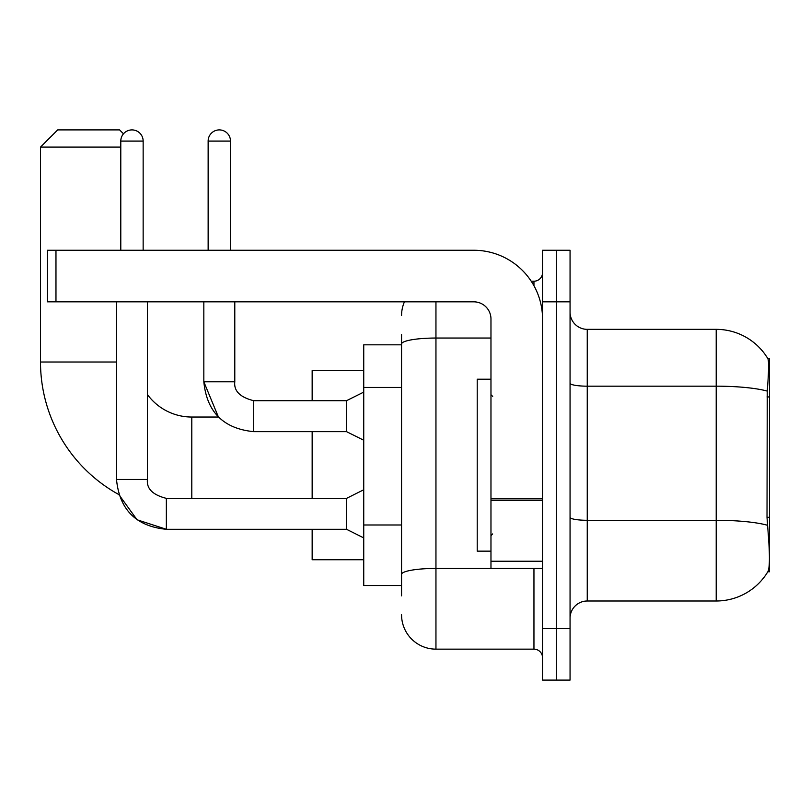 <?xml version="1.0" encoding="UTF-8"?>
<svg xmlns="http://www.w3.org/2000/svg" width="810" height="810" viewBox="0 0 810 810"><rect width="100%" height="100%" fill="white"/><g stroke="black" fill="none" stroke-linecap="round" stroke-linejoin="round"><path stroke-width="1.21" d="M769.5 517.296L767.009 517.296L768.113 532.231C769.844 553.767 769.844 566.777 768.113 571.263L767.809 571.779L769.5 571.779L769.5 358.577L767.941 358.789A60.173 60.173 0 0 0 716.202 329.346A60.173 60.173 0 0 1 767.809 358.577A60.173 60.173 0 0 0 716.202 329.346L587.25 329.346A17.192 17.192 0 0 1 570.058 312.154A17.192 17.192 0 0 0 587.25 329.346L587.25 601A17.192 17.192 0 0 0 570.058 618.202M401.558 377.126L401.558 334.51L401.558 344.827L363.741 344.827L363.741 585.529L401.558 585.529M768.113 571.263A60.173 60.173 0 0 1 716.202 601L587.25 601M556.298 628.509L556.298 680.096L570.058 680.096L570.058 628.509L556.298 628.509L556.298 680.096L542.548 680.096L542.548 628.509L556.298 628.509L556.298 301.836L556.298 628.509M542.548 628.509L542.548 250.26L556.298 250.26L556.298 301.836L556.298 250.26L570.058 250.26L570.058 628.509M767.009 517.296L767.252 391.098C768.741 372.397 768.973 361.635 767.941 358.789A60.173 60.173 0 0 0 716.202 329.346L716.202 386.178L587.25 386.178A17.192 2.987 0 0 1 570.058 383.191M401.558 595.846L401.558 334.51M435.952 301.836L435.952 649.144L533.952 649.144L533.952 568.337M531.208 281.212L533.952 281.212A8.596 8.596 0 0 0 542.548 272.616M401.558 580.375L401.558 535.309M542.548 657.74A8.596 8.596 0 0 0 533.952 649.144M401.558 315.596A34.385 34.385 0 0 1 404.433 301.836M435.952 649.144A34.385 34.385 0 0 1 401.558 614.76M490.971 379.212L477.211 379.212L477.211 551.144L490.971 551.144M116.498 301.836L116.498 479.449C119.485 509.703 136.1 526.318 166.354 529.305L137.032 519.767L118.837 494.566L137.032 519.767L166.354 529.274L137.032 519.767L118.837 494.566A151.298 151.298 0 0 1 40.5 362.019L40.5 147.096L57.692 129.904L119.586 129.904L123.484 133.802M191.798 498.363L191.798 417.039A55.019 55.019 0 0 1 147.44 394.561M120.791 147.096L40.5 147.096M312.154 431.649L312.154 498.363M312.154 529.305L312.154 559.74L363.741 559.74M363.741 370.615L312.154 370.615L312.154 400.697M120.791 250.26L120.791 141.082A11.178 11.178 0 0 1 131.969 129.904A11.178 11.178 0 0 1 143.147 141.082L143.147 250.26M363.741 537.901L346.538 529.305L346.538 498.363L363.741 489.767M346.538 529.305L166.354 529.305C136.1 526.318 119.485 509.703 116.498 479.449L147.44 479.449L147.44 301.836M208.14 250.26L208.14 141.082A11.178 11.178 0 0 1 219.307 129.904A11.178 11.178 0 0 1 230.485 141.082L230.485 250.26M363.741 440.245L346.538 431.649L346.538 400.697L363.741 392.101M203.836 301.836L203.836 381.793L234.789 381.793L234.789 301.836M542.548 568.337L490.971 568.337L490.971 498.808L542.548 498.808M542.548 319.029A68.769 68.769 0 0 0 473.769 250.26L55.971 250.26L55.971 301.836L473.769 301.836A17.192 17.192 0 0 1 490.971 319.029L490.971 498.808M55.971 301.836L47.375 301.836L47.375 250.26L55.971 250.26M769.5 396.94L767.009 396.94M401.558 387.443L363.741 387.443M401.558 524.991L363.741 524.991M716.202 601L716.202 386.178A60.173 10.449 180 0 1 767.252 391.098M767.434 525.255A60.173 10.449 180 0 0 716.202 520.293L587.25 520.293A17.192 2.987 0 0 1 570.058 517.307M570.058 301.836L542.548 301.836M536.939 568.337A8.596 1.488 0 0 1 533.952 568.428L435.952 568.428A34.385 5.974 180 0 0 401.558 574.401M401.558 344.007A34.385 5.974 180 0 1 435.952 338.043L490.971 338.043M533.952 285.738L533.952 281.212M40.5 362.019L116.498 362.019M116.498 479.449C119.485 509.703 136.1 526.318 166.354 529.305L166.354 498.393M120.791 141.082L143.147 141.082M346.538 431.649L253.702 431.649C223.449 428.662 206.823 412.037 203.836 381.793L218.427 417.039L203.836 381.793C206.823 412.037 223.449 428.662 253.702 431.649L253.702 400.727M208.14 141.082L230.485 141.082M542.548 500.307L490.971 500.307M490.971 561.229L542.548 561.229M492.683 396.404L490.971 394.683M492.683 533.952L490.971 535.673M218.427 417.039L191.798 417.039M147.44 479.449C146.407 488.622 152.705 494.92 166.354 498.363C152.705 494.92 146.407 488.622 147.44 479.449C146.407 488.622 152.705 494.92 166.354 498.363L346.538 498.363M253.702 400.697C240.054 397.264 233.746 390.957 234.789 381.793C233.746 390.957 240.054 397.264 253.702 400.697C240.054 397.264 233.746 390.957 234.789 381.793C233.746 390.957 240.054 397.264 253.702 400.697L346.538 400.697"/></g></svg>
